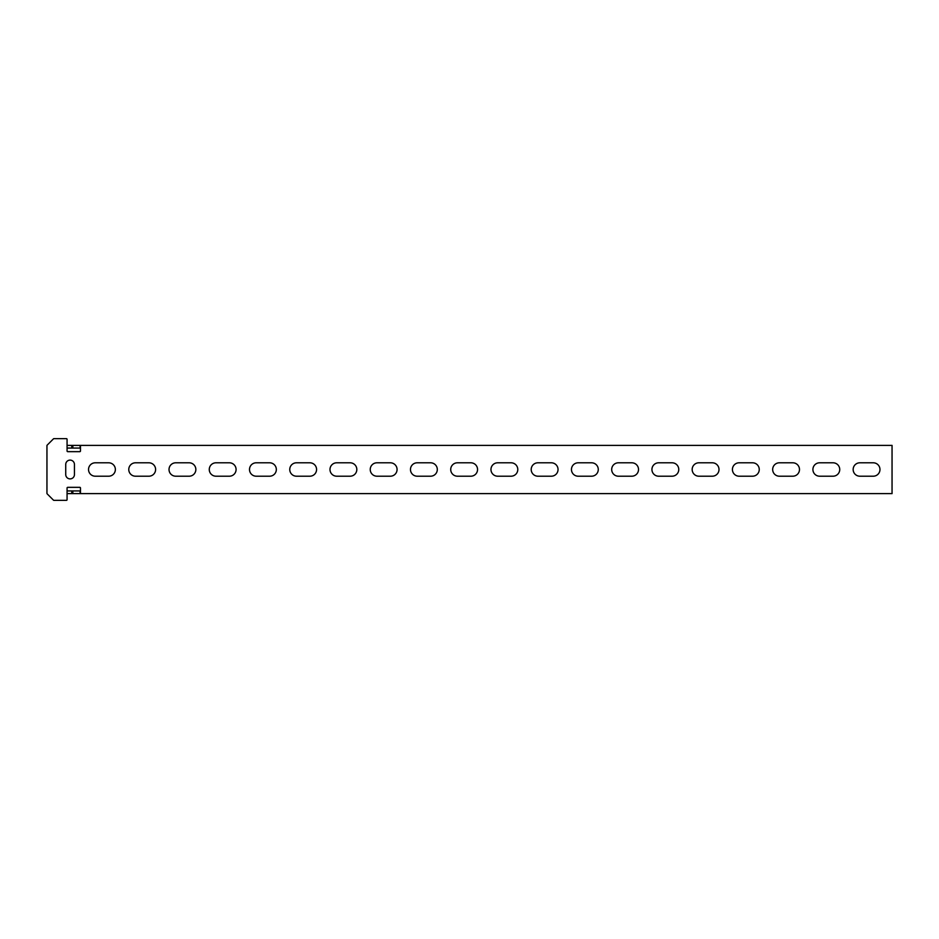 <?xml version="1.0" encoding="UTF-8"?>
<svg xmlns="http://www.w3.org/2000/svg" width="939" height="939" viewBox="0 0 939 939"><rect width="100%" height="100%" fill="white"/><g stroke="black" fill="none" stroke-linecap="round" stroke-linejoin="round"><path stroke-width="1.41" d="M67.068 439.323L67.068 450.99A0.669 0.669 0 0 0 67.737 451.659L79.815 451.659A0.669 0.669 0 0 0 80.484 450.99L80.484 445.379L892.05 445.379L892.05 493.621L80.484 493.621L80.484 488.01A0.669 0.669 0 0 0 79.815 487.341L67.737 487.341A0.669 0.669 0 0 0 67.068 488.01L67.068 499.677A0.669 0.669 0 0 1 66.399 500.358L53.934 500.358A0.669 0.669 0 0 1 53.464 500.158L47.15 493.844A0.669 0.669 0 0 1 46.95 493.362L46.95 445.638A0.669 0.669 0 0 1 47.15 445.156L53.464 438.842A0.669 0.669 0 0 1 53.934 438.642L66.399 438.642A0.669 0.669 0 0 1 67.068 439.323M833.022 462.798A6.702 6.702 0 0 1 839.736 469.5A6.702 6.702 0 0 1 833.022 476.202L819.618 476.202A6.702 6.702 0 0 1 812.904 469.5A6.702 6.702 0 0 1 819.618 462.798L833.022 462.798M792.786 462.798A6.702 6.702 0 0 1 799.488 469.5A6.702 6.702 0 0 1 792.786 476.202L779.37 476.202A6.702 6.702 0 0 1 772.668 469.5A6.702 6.702 0 0 1 779.37 462.798L792.786 462.798M752.538 462.798A6.702 6.702 0 0 1 759.252 469.5A6.702 6.702 0 0 1 752.538 476.202L739.122 476.202A6.702 6.702 0 0 1 732.42 469.5A6.702 6.702 0 0 1 739.122 462.798L752.538 462.798M712.302 462.798A6.702 6.702 0 0 1 719.004 469.5A6.702 6.702 0 0 1 712.302 476.202L698.886 476.202A6.702 6.702 0 0 1 692.172 469.5A6.702 6.702 0 0 1 698.886 462.798L712.302 462.798M672.054 462.798A6.702 6.702 0 0 1 678.768 469.5A6.702 6.702 0 0 1 672.054 476.202L658.638 476.202A6.702 6.702 0 0 1 651.936 469.5A6.702 6.702 0 0 1 658.638 462.798L672.054 462.798M631.818 462.798A6.702 6.702 0 0 1 638.52 469.5A6.702 6.702 0 0 1 631.818 476.202L618.402 476.202A6.702 6.702 0 0 1 611.688 469.5A6.702 6.702 0 0 1 618.402 462.798L631.818 462.798M591.57 462.798A6.702 6.702 0 0 1 598.272 469.5A6.702 6.702 0 0 1 591.57 476.202L578.154 476.202A6.702 6.702 0 0 1 571.452 469.5A6.702 6.702 0 0 1 578.154 462.798L591.57 462.798M551.322 462.798A6.702 6.702 0 0 1 558.036 469.5A6.702 6.702 0 0 1 551.322 476.202L537.918 476.202A6.702 6.702 0 0 1 531.204 469.5A6.702 6.702 0 0 1 537.918 462.798L551.322 462.798M511.086 462.798A6.702 6.702 0 0 1 517.788 469.5A6.702 6.702 0 0 1 511.086 476.202L497.67 476.202A6.702 6.702 0 0 1 490.968 469.5A6.702 6.702 0 0 1 497.67 462.798L511.086 462.798M470.838 462.798A6.702 6.702 0 0 1 477.552 469.5A6.702 6.702 0 0 1 470.838 476.202L457.422 476.202A6.702 6.702 0 0 1 450.72 469.5A6.702 6.702 0 0 1 457.422 462.798L470.838 462.798M430.602 462.798A6.702 6.702 0 0 1 437.304 469.5A6.702 6.702 0 0 1 430.602 476.202L417.186 476.202A6.702 6.702 0 0 1 410.472 469.5A6.702 6.702 0 0 1 417.186 462.798L430.602 462.798M390.354 462.798A6.702 6.702 0 0 1 397.068 469.5A6.702 6.702 0 0 1 390.354 476.202L376.938 476.202A6.702 6.702 0 0 1 370.236 469.5A6.702 6.702 0 0 1 376.938 462.798L390.354 462.798M350.118 462.798A6.702 6.702 0 0 1 356.82 469.5A6.702 6.702 0 0 1 350.118 476.202L336.702 476.202A6.702 6.702 0 0 1 329.988 469.5A6.702 6.702 0 0 1 336.702 462.798L350.118 462.798M309.87 462.798A6.702 6.702 0 0 1 316.572 469.5A6.702 6.702 0 0 1 309.87 476.202L296.454 476.202A6.702 6.702 0 0 1 289.752 469.5A6.702 6.702 0 0 1 296.454 462.798L309.87 462.798M269.622 462.798A6.702 6.702 0 0 1 276.336 469.5A6.702 6.702 0 0 1 269.622 476.202L256.218 476.202A6.702 6.702 0 0 1 249.504 469.5A6.702 6.702 0 0 1 256.218 462.798L269.622 462.798M229.386 462.798A6.702 6.702 0 0 1 236.088 469.5A6.702 6.702 0 0 1 229.386 476.202L215.97 476.202A6.702 6.702 0 0 1 209.268 469.5A6.702 6.702 0 0 1 215.97 462.798L229.386 462.798M189.138 462.798A6.702 6.702 0 0 1 195.852 469.5A6.702 6.702 0 0 1 189.138 476.202L175.722 476.202A6.702 6.702 0 0 1 169.02 469.5A6.702 6.702 0 0 1 175.722 462.798L189.138 462.798M148.902 462.798A6.702 6.702 0 0 1 155.604 469.5A6.702 6.702 0 0 1 148.902 476.202L135.486 476.202A6.702 6.702 0 0 1 128.772 469.5A6.702 6.702 0 0 1 135.486 462.798L148.902 462.798M873.27 462.798A6.702 6.702 0 0 1 879.972 469.5A6.702 6.702 0 0 1 873.27 476.202L859.854 476.202A6.702 6.702 0 0 1 853.152 469.5A6.702 6.702 0 0 1 859.854 462.798L873.27 462.798M108.654 462.798A6.702 6.702 0 0 1 115.368 469.5A6.702 6.702 0 0 1 108.654 476.202L95.238 476.202A6.702 6.702 0 0 1 88.536 469.5A6.702 6.702 0 0 1 95.238 462.798L108.654 462.798M74.451 474.535A4.355 4.355 0 0 1 70.085 478.89A4.355 4.355 0 0 1 65.73 474.535L65.73 464.465A4.355 4.355 0 0 1 70.085 460.11A4.355 4.355 0 0 1 74.451 464.465L74.451 474.535M67.068 490.933L80.484 490.933M80.484 448.067L67.068 448.067M67.068 493.621L80.484 493.621M80.484 445.379L67.068 445.379M72.432 490.933L72.432 493.621M72.432 448.067L72.432 445.379M80.097 490.933L80.097 493.621M72.831 490.933L72.831 493.621M71.763 490.933L71.763 493.621M71.763 448.067L71.763 445.379M72.831 448.067L72.831 445.379M80.097 448.067L80.097 445.379"/></g></svg>
